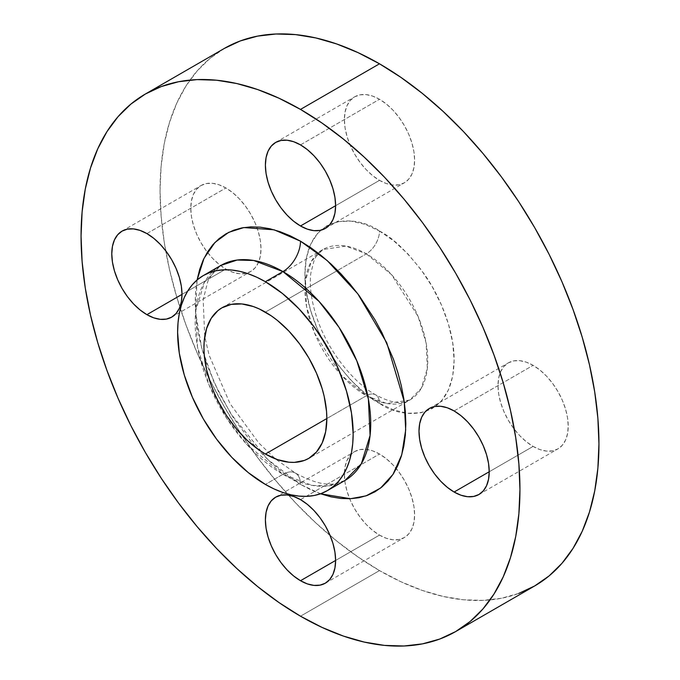 <?xml version="1.0" encoding="UTF-8"?>
<svg xmlns="http://www.w3.org/2000/svg" width="680" height="680" viewBox="0 0 680 680"><rect width="100%" height="100%" fill="white"/><g stroke="black" fill="none" stroke-linecap="round" stroke-linejoin="round"><path stroke-width="0.51" stroke-dasharray="3.4 2.55" d="M379.5 180.362L335.614 205.7L379.5 180.362L386.35 183.541L392.938 185.036L399.007 184.79L404.328 182.827L408.697 179.197L411.935 174.063L413.933 167.612L414.613 160.089L413.933 151.793L411.935 143.03L408.697 134.147L404.328 125.485L399.007 117.376L392.938 110.118L386.35 104.014L379.5 99.28A49.657 28.67 -120 0 0 354.671 96.815A49.657 28.67 -120 0 0 347.063 136.603A49.657 28.67 -120 0 0 379.5 180.362A49.657 28.67 -120 0 0 404.328 182.827A49.657 28.67 -120 0 0 411.935 143.038A49.657 28.67 -120 0 0 379.5 99.28L372.649 96.101L366.061 94.605L359.992 94.852L354.671 96.815L350.302 100.445L347.063 105.578L345.066 112.03L344.386 119.552L345.066 127.848L347.063 136.603L350.302 145.486L354.671 154.156L359.992 162.265L366.061 169.524L372.649 175.627L379.5 180.362M300.5 144.891L379.5 99.28L300.5 144.891M225.887 269.05L182.002 294.389L225.887 269.05L232.738 272.229L239.326 273.725L245.395 273.479L250.716 271.507L255.085 267.886L258.332 262.752L260.329 256.3L261.001 248.778L260.329 240.482L258.332 231.719L255.085 222.836L250.716 214.174L245.395 206.057L239.326 198.806L232.738 192.703L225.887 187.969A49.657 28.67 -120 0 0 201.059 185.504A49.657 28.67 -120 0 0 193.452 225.292A49.657 28.67 -120 0 0 225.887 269.05A49.657 28.67 -120 0 0 250.716 271.507A49.657 28.67 -120 0 0 256.717 226.907A49.657 28.67 -120 0 0 225.887 187.969L219.036 184.79L212.457 183.294L206.38 183.541L201.059 185.504L196.698 189.133L193.452 194.268L191.454 200.719L190.782 208.242L191.454 216.537L193.452 225.292L196.698 234.175L201.059 242.845L206.38 250.954L212.457 258.204L219.036 264.316L225.887 269.05M146.888 233.58L225.887 187.969L146.888 233.58M379.5 535.109L335.614 560.447L379.5 535.109L386.35 538.288L392.938 539.784L399.007 539.538L404.328 537.574L408.697 533.944L411.935 528.81L413.933 522.359L414.613 514.837L413.933 506.54L411.935 497.785L408.697 488.903L404.328 480.233L399.007 472.124L392.938 464.873L386.35 458.762L379.5 454.027A49.657 28.67 -120 0 0 354.671 451.571A49.657 28.67 -120 0 0 347.063 491.36A49.657 28.67 -120 0 0 379.5 535.109A49.657 28.67 -120 0 0 404.328 537.574A49.657 28.67 -120 0 0 396.304 468.673A49.657 28.67 -120 0 0 379.5 454.027L372.649 450.848L366.061 449.352L359.992 449.599L354.671 451.571L350.302 455.192L347.063 460.326L345.066 466.777L344.386 474.3L345.066 482.596L347.063 491.36L350.302 500.242L354.671 508.904L359.992 517.021L366.061 524.271L372.649 530.375L379.5 535.109M300.5 499.638L379.5 454.027L300.5 499.638M533.111 446.42L489.217 471.758L533.111 446.42L539.962 449.599L546.55 451.095L552.619 450.857L557.94 448.885L562.3 445.264L565.548 440.121L567.545 433.67L568.216 426.156L567.545 417.851L565.548 409.096L562.3 400.214L557.94 391.544L552.619 383.435L546.55 376.184L539.962 370.073L533.111 365.339A49.657 28.67 -120 0 0 508.283 362.882A49.657 28.67 -120 0 0 500.675 402.671A49.657 28.67 -120 0 0 533.111 446.42A49.657 28.67 -120 0 0 557.94 448.885A49.657 28.67 -120 0 0 565.548 409.096A49.657 28.67 -120 0 0 533.111 365.339L526.26 362.159L519.673 360.663L513.604 360.91L508.283 362.882L503.914 366.503L500.675 371.637L498.669 378.089L497.998 385.611L498.669 393.907L500.675 402.671L503.914 411.553L508.283 420.214L513.604 428.332L519.673 435.583L526.26 441.694L533.111 446.42M454.113 410.95L533.111 365.339L454.113 410.95M197.191 279.429L195.679 290.36L195.168 301.988L195.679 314.202L197.191 326.885L199.707 339.915L203.184 353.166L207.604 366.512L219.079 392.955L233.682 418.243L250.844 441.405L260.194 451.902L269.926 461.541L279.947 470.228L290.173 477.887L300.5 484.432A24.829 14.331 120 0 0 295.358 473.067A24.829 14.331 120 0 0 282.948 474.3L265.387 484.432L282.948 474.3A124.134 71.672 -120 0 1 201.85 364.905A124.134 71.672 -120 0 1 220.881 265.438L204.535 282.106L195.815 310.386L197.506 346.834L209.041 384.957L226.891 418.582L246.908 444.558L282.948 474.3A24.829 14.331 -60 0 1 295.358 473.067A24.829 14.331 -60 0 1 300.5 484.432L267.886 459.62L230.911 413.933L214.191 382.687L201.645 347.709L195.525 312.171L197.089 279.981M379.5 231.038C392.471 237.379 407.388 251.736 424.269 274.116C440.291 296.591 454.41 331.194 454.113 360.273C453.092 423.453 401.327 419.407 379.5 403.35A18.623 10.752 120 0 0 375.64 394.825A18.623 10.752 120 0 0 366.333 395.743L386.818 403.512L409.776 400.052L421.217 388.382L427.329 368.585L426.139 343.069L418.064 316.387L391.561 274.669L366.333 253.844A18.623 10.752 120 0 0 379.5 231.038L364.947 224.29L350.948 221.119L338.045 221.629L326.74 225.82L317.466 233.512L310.565 244.426L306.323 258.137L304.887 274.116L306.323 291.754L310.565 310.369L317.466 329.239L326.74 347.659L338.045 364.897L350.948 380.307L364.947 393.286L379.5 403.35L394.051 410.1L408.051 413.278L420.954 412.76L432.259 408.578L441.533 400.877L448.435 389.963L452.676 376.252L454.113 360.273L452.676 342.635L448.435 324.02L441.533 305.15L432.259 286.739L420.954 269.493L408.051 254.082L394.051 241.102L379.5 231.038A18.623 10.752 -60 0 1 366.333 253.844A86.895 50.167 -120 0 0 322.889 249.543A86.895 50.167 -120 0 0 309.57 319.175A86.895 50.167 -120 0 0 366.333 395.743L326.833 418.548L366.333 395.743A86.895 50.167 -120 0 0 409.776 400.052A86.895 50.167 -120 0 0 423.096 330.421A86.895 50.167 -120 0 0 366.333 253.844L337.628 270.419L366.333 253.844L345.848 246.083L322.889 249.543L311.449 261.214L305.337 281.01L306.527 306.527L314.602 333.208L341.105 374.926L366.333 395.743A18.623 10.752 -60 0 1 375.64 394.825A18.623 10.752 -60 0 1 379.5 403.35C366.528 397.01 351.611 382.653 334.73 360.273C318.707 337.798 304.598 303.195 304.887 274.116C305.906 210.936 357.671 214.982 379.5 231.038M345.015 480.445L328.738 485.851L312.205 485.392L282.948 474.3A124.134 71.672 -120 0 0 345.015 480.445L335.308 483.726C325.337 485.622 312.018 482.069 295.358 473.067L275.273 458.813L258.749 442.918L230.044 403.665L209.134 355.215L204.748 336.651L203.167 299.701L207.791 281.486L213.18 272.204L220.881 265.438M265.387 312.128L337.628 270.419L265.387 312.128M518.712 593.444L501.415 598.273L482.944 600.389L463.479 599.785L443.198 596.453L422.314 590.435L401.013 581.783L379.5 570.588L357.995 556.946L336.685 541L315.8 522.894L295.519 502.817L276.054 480.947L257.584 457.495L240.286 432.692L224.332 406.784L209.865 380.01L197.038 352.631L185.971 324.912L176.757 297.118L169.507 269.51L164.271 242.369L161.118 215.951L160.055 190.502L161.118 166.277L164.271 143.497L169.507 122.4L176.757 103.173L185.971 86.011L197.038 71.077L209.865 58.505L224.332 48.433A310.335 179.171 -120 0 0 176.757 297.109A310.335 179.171 -120 0 0 379.5 570.588L300.5 616.199L379.5 570.588A310.335 179.171 -120 0 0 534.667 585.956M320.526 493.773L300.5 484.432L310.828 489.804L321.053 493.96M275.672 142.426L354.671 96.815M122.06 231.115L201.059 185.504M275.672 497.173L354.671 451.571M429.284 408.493L508.283 362.882M221.944 307.819L322.889 249.543C319.863 250.911 316.965 254.422 314.194 260.091L310.837 273.148C309.459 284.308 310.879 297.313 315.103 312.171C324.479 345.822 350.888 381.14 375.64 394.825C387.379 401.124 396.627 403.597 403.385 402.228L409.776 400.052L308.839 458.329M478.941 494.496L557.94 448.885M325.329 583.185L404.328 537.574M171.717 317.118L250.716 271.507M325.329 228.429L404.328 182.827"/><path stroke-width="1.02" d="M300.5 225.973A49.657 28.67 60 0 1 268.065 182.214A49.657 28.67 60 0 1 275.672 142.426A49.657 28.67 60 0 1 300.5 144.891L293.649 141.712L287.062 140.216L280.993 140.463L275.672 142.426L271.303 146.055L268.065 151.19L266.067 157.641L265.387 165.163L266.067 173.459L268.065 182.214L271.303 191.097L275.672 199.767L280.993 207.876L287.062 215.126L293.649 221.238L300.5 225.973L307.351 229.151L313.939 230.648L320.008 230.401L325.329 228.429L329.698 224.808L332.936 219.674L334.934 213.222L335.614 205.7L300.5 225.973L335.614 205.7L334.934 197.404L332.936 188.641L329.698 179.758L325.329 171.096L320.008 162.979L313.939 155.728L307.351 149.625L300.5 144.891A49.657 28.67 60 0 1 332.936 188.641A49.657 28.67 60 0 1 325.329 228.429A49.657 28.67 60 0 1 300.5 225.973M146.888 314.661A49.657 28.67 60 0 1 114.453 270.903A49.657 28.67 60 0 1 122.06 231.115A49.657 28.67 60 0 1 146.888 233.58L140.037 230.401L133.45 228.905L127.381 229.143L122.06 231.115L117.7 234.736L114.453 239.878L112.455 246.33L111.783 253.844L112.455 262.149L114.453 270.903L117.7 279.786L122.06 288.456L127.381 296.565L133.45 303.815L140.037 309.927L146.888 314.661L153.739 317.841L160.327 319.337L166.396 319.09L171.717 317.118L176.086 313.497L179.325 308.363L181.331 301.911L182.002 294.389L146.888 314.661L182.002 294.389L181.331 286.093L179.325 277.329L176.086 268.447L171.717 259.786L166.396 251.668L160.327 244.417L153.739 238.306L146.888 233.58A49.657 28.67 60 0 1 179.325 277.329A49.657 28.67 60 0 1 171.717 317.118A49.657 28.67 60 0 1 146.888 314.661M300.5 580.72A49.657 28.67 60 0 1 268.065 536.962A49.657 28.67 60 0 1 275.672 497.173A49.657 28.67 60 0 1 300.5 499.638L293.649 496.46L287.062 494.963L280.993 495.21L275.672 497.173L271.303 500.803L268.065 505.937L266.067 512.388L265.387 519.911L266.067 528.207L268.065 536.971L271.303 545.853L275.672 554.514L280.993 562.623L287.062 569.883L293.649 575.986L300.5 580.72L307.351 583.899L313.939 585.395L320.008 585.149L325.329 583.185L329.698 579.556L332.936 574.421L334.934 567.97L335.614 560.447L300.5 580.72L335.614 560.447L334.934 552.152L332.936 543.396L329.698 534.514L325.329 525.844L320.008 517.735L313.939 510.476L307.351 504.373L300.5 499.638A49.657 28.67 60 0 1 332.936 543.396A49.657 28.67 60 0 1 325.329 583.185A49.657 28.67 60 0 1 300.5 580.72M454.113 492.031A49.657 28.67 60 0 1 421.668 448.281A49.657 28.67 60 0 1 429.284 408.493A49.657 28.67 60 0 1 454.113 410.95L447.262 407.771L440.674 406.274L434.605 406.521L429.284 408.493L424.915 412.114L421.668 417.248L419.671 423.7L418.999 431.222L419.671 439.518L421.668 448.281L424.915 457.164L429.284 465.825L434.605 473.943L440.674 481.193L447.262 487.296L454.113 492.031L460.963 495.21L467.542 496.706L473.62 496.46L478.941 494.496L483.302 490.866L486.548 485.733L488.546 479.281L489.217 471.758L454.113 492.031L489.217 471.758L488.546 463.462L486.548 454.708L483.302 445.825L478.941 437.155L473.62 429.046L467.542 421.796L460.963 415.684L454.113 410.95A49.657 28.67 60 0 1 486.548 454.708A49.657 28.67 60 0 1 478.941 494.496A49.657 28.67 60 0 1 454.113 492.031M220.881 265.438A124.134 71.672 -120 0 1 282.948 271.583L318.979 301.325L338.997 327.301L356.855 360.927L368.39 399.041L370.082 435.498L361.352 463.769L345.015 480.445A124.134 71.672 -120 0 0 364.038 380.97A124.134 71.672 -120 0 0 282.948 271.583A24.829 14.331 120 0 0 300.5 241.179L327.182 260.55L357.756 293.777L386.75 342.771L404.234 401.565L405.688 429.981L401.752 454.801L393.006 474.385L380.622 488.019L366.01 495.873L350.498 498.721L320.526 493.773L331.075 496.85L340.808 498.448L350.157 498.738L359.023 497.717L367.319 495.406L374.977 491.81L381.922 486.973L388.084 480.938L393.397 473.773L397.817 465.537L401.293 456.305L403.809 446.182L405.322 435.251L405.832 423.615L405.322 411.4L403.809 398.718L401.293 385.696L397.817 372.445L393.397 359.1L381.922 332.656L374.977 319.804L359.023 295.46L350.157 284.206L340.808 273.708L331.075 264.07L321.053 255.374L310.828 247.724L300.5 241.179L290.173 235.799L279.947 231.65L269.926 228.76L260.194 227.162L250.844 226.874L241.978 227.885L233.682 230.205L226.015 233.801L219.079 238.637L212.917 244.664L207.604 251.838L203.184 260.075L199.707 269.305L197.089 279.981L203.983 258.383L214.948 242.454L228.684 232.364L243.814 227.562L274.091 229.815L300.5 241.179A24.829 14.331 -60 0 1 282.948 271.583L253.682 260.491L237.15 260.032L220.881 265.438L203.32 275.57A124.134 71.672 60 0 1 265.387 281.716A124.134 71.672 60 0 1 346.486 391.111A124.134 71.672 60 0 1 327.454 490.577A124.134 71.672 60 0 1 265.387 484.432A124.134 71.672 60 0 1 184.297 375.046A124.134 71.672 60 0 1 203.32 275.57L209.703 272.578L216.623 270.649L224.009 269.798L231.795 270.045L239.912 271.371L248.268 273.776L256.785 277.236L265.387 281.716L282.948 271.583L265.387 281.716L282.514 293.556L298.979 308.83L314.16 326.952L327.454 347.242L338.376 368.9L346.486 391.111L351.483 413.006L353.166 433.755L352.741 443.445L351.483 452.557L349.384 460.998L346.486 468.681L342.805 475.55L338.376 481.525L333.243 486.548L327.454 490.577L321.07 493.578L314.16 495.508L306.765 496.358L298.979 496.111L290.87 494.776L282.514 492.371L273.989 488.912L265.387 484.432L248.268 472.6L231.795 457.325L216.623 439.195L203.32 418.914L192.406 397.248L184.297 375.046L179.299 353.149L177.616 332.401L178.032 322.711L179.299 313.599L181.39 305.159L184.297 297.466L187.977 290.606L192.406 284.631L197.54 279.599L203.32 275.57M265.387 454.027A86.895 50.167 60 0 1 208.624 377.451A86.895 50.167 60 0 1 221.944 307.819A86.895 50.167 60 0 1 265.387 312.128A86.895 50.167 60 0 1 322.159 388.697A86.895 50.167 60 0 1 308.839 458.329A86.895 50.167 60 0 1 265.387 454.027L326.833 418.548L265.387 454.027L277.38 459.587L288.906 462.204L294.355 462.375L304.368 460.428L308.839 458.329L316.481 451.988L322.159 443.003L325.652 431.707L326.833 418.548L326.536 411.425L324.19 396.431L322.159 388.697L316.481 373.159L308.839 357.995L299.523 343.791L288.906 331.1L277.38 320.407L271.413 315.945L259.369 308.992L253.402 306.57L241.876 303.951L231.251 304.376L221.944 307.819L217.889 310.641L211.2 318.342L206.593 328.534L204.238 340.816L203.949 347.599L204.238 354.73L206.593 369.725L211.2 385.237L214.302 392.998L217.889 400.664L226.406 415.412L236.427 428.927L247.554 440.674L259.369 450.211L265.387 454.027M379.5 63.801L300.5 109.412A310.335 179.171 60 0 1 503.242 382.891A310.335 179.171 60 0 1 455.668 631.567A310.335 179.171 60 0 1 300.5 616.199A310.335 179.171 60 0 1 97.758 342.72A310.335 179.171 60 0 1 145.333 94.044A310.335 179.171 60 0 1 300.5 109.412L379.5 63.801A310.335 179.171 -120 0 0 224.332 48.433L240.286 40.944L257.584 36.117L276.054 34L295.519 34.603L315.8 37.936L336.685 43.953L357.995 52.606L379.5 63.801L401.013 77.444L422.314 93.389L443.198 111.494L463.479 131.571L482.944 153.451L501.415 176.894L518.712 201.696L534.667 227.604L549.134 254.379L561.961 281.758L573.027 309.485L582.241 337.28L589.492 364.879L594.728 392.02L597.89 418.447L598.944 443.887L597.89 468.112L594.728 490.892L589.492 511.989L582.241 531.216L573.027 548.377L561.961 563.312L549.134 575.884L534.667 585.956A310.335 179.171 -120 0 0 582.241 337.28A310.335 179.171 -120 0 0 379.5 63.801M455.668 631.567L439.713 639.056L422.416 643.884L403.945 646L384.48 645.396L364.2 642.064L343.315 636.046L322.005 627.394L300.5 616.199L278.987 602.557L257.686 586.611L236.801 568.505L216.52 548.428L197.055 526.549L178.585 503.106L161.287 478.304L145.333 452.396L130.866 425.62L118.04 398.242L106.972 370.515L97.758 342.72L90.508 315.12L85.272 287.98L82.11 261.553L81.056 236.113L82.11 211.888L85.272 189.108L90.508 168.011L97.758 148.784L106.972 131.623L118.04 116.688L130.866 104.116L145.333 94.044L161.287 86.555L178.585 81.728L197.055 79.611L216.52 80.215L236.801 83.547L257.686 89.564L278.987 98.218L300.5 109.412L322.005 123.055L343.315 139L364.2 157.106L384.48 177.182L403.945 199.053L422.416 222.504L439.713 247.307L455.668 273.216L470.135 299.99L482.962 327.369L494.029 355.087L503.242 382.882L510.493 410.49L515.729 437.631L518.883 464.049L519.945 489.498L518.883 513.723L515.729 536.503L510.493 557.6L503.242 576.827L494.029 593.988L482.962 608.923L470.135 621.494L455.668 631.567L534.667 585.956L518.712 593.444M345.015 480.445L327.454 490.577M224.332 48.433L145.333 94.044"/></g></svg>
